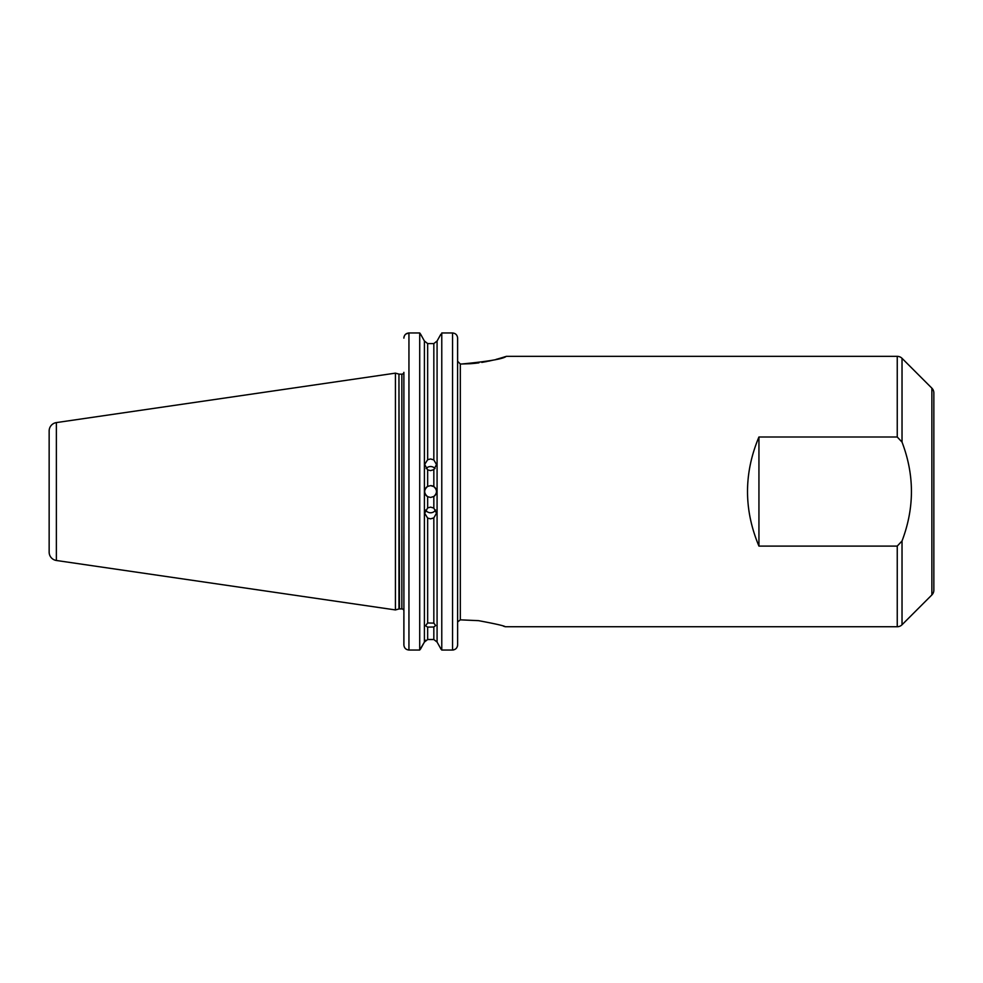 <?xml version="1.0" encoding="UTF-8"?>
<svg xmlns="http://www.w3.org/2000/svg" width="983" height="983" viewBox="0 0 983 983"><rect width="100%" height="100%" fill="white"/><g stroke="black" fill="none" stroke-linecap="round" stroke-linejoin="round"><path stroke-width="1.47" d="M437.079 642.059L433.835 639.515L437.079 642.059L441.011 649.112L437.079 642.059L437.079 341.027L433.835 343.571L427.654 343.571L427.654 459.712L424.656 464.455L427.654 469.849L427.654 486.401L430.579 485.627A5.91 5.91 0 0 1 433.835 496.476L430.579 497.459L427.654 496.685A5.91 5.91 0 0 1 427.654 486.401C423.71 489.829 423.71 493.257 427.654 496.685L427.654 507.904L424.656 513.261L427.654 518.09L427.654 622.976L425.504 625.766L427.654 627.117L427.654 639.515L424.41 642.059L424.41 341.027L420.663 334.281L424.41 341.027L427.654 343.571L424.41 341.027M427.654 622.976L433.835 623.111L433.835 517.881L436.489 513.187L433.835 508.1L433.835 496.476C437.337 493.183 437.337 489.89 433.835 486.61L433.835 469.641L436.489 464.541L433.835 459.921L433.835 343.571M427.654 639.515L433.835 639.515L433.835 626.994L427.654 627.117M435.604 509.993A5.91 5.861 0 0 1 425.553 510.005M427.654 507.904L430.579 507.13L433.835 508.1M433.835 517.881L430.579 518.84L427.654 518.09M426.118 468.535A5.91 5.824 180 0 1 435.051 468.547M427.654 459.712L430.579 458.963L433.835 459.921M433.835 469.641L430.579 470.611L427.654 469.849M403.878 538.598L403.878 535.6M457.587 337.636L457.611 644.836L457.611 621.981L460.314 619.843L478.524 620.654C495.444 623.812 504.365 625.839 505.274 626.736L897.246 626.736A6.758 6.758 0 0 0 902.025 624.758L931.872 594.924L931.872 388.162L902.025 358.328L902.025 442.104C914.559 475.01 914.559 507.965 902.025 540.982L897.246 546.093L758.937 546.093L758.937 436.993C743.713 473.364 743.713 509.722 758.937 546.093M933.85 565.901L933.85 590.144A6.758 6.758 0 0 1 931.872 594.924M931.872 388.162A6.758 6.758 0 0 1 933.85 392.942L933.85 590.144M49.15 552.127L49.15 430.959A8.454 8.454 0 0 1 56.375 422.592L395.424 373.147L395.424 609.927L56.375 560.482A8.454 8.454 0 0 1 49.15 552.127M403.878 372.508L403.878 447.486M403.902 645.34L403.878 372.348A2.027 2.027 0 0 1 401.85 374.167L401.85 608.919A2.027 2.027 0 0 1 403.878 610.947M758.937 436.993L897.246 436.993L897.246 356.35A6.758 6.758 0 0 1 902.025 358.328M897.246 356.35L506.22 356.35C503.628 358.832 488.834 361.388 461.838 363.993L460.314 363.993L457.623 361.252M503.394 626.146L505.274 626.736M461.838 363.993L470.55 363.698M470.697 363.685L474.691 363.341M474.949 363.317L476.78 363.108M477.185 363.059L478.918 362.838M481.793 362.408L487.285 361.425M488.416 361.203L493.22 360.11M496.071 359.385L497.275 359.065M497.73 358.942L502.817 357.443M502.878 357.431L505.36 356.632M897.246 436.993L902.025 442.104M433.835 626.994L435.641 625.544L433.835 623.111M430.579 485.627L433.835 486.61M405.856 334.036L408.94 332.967L408.94 650.033C405.819 649.689 404.136 647.957 403.878 644.836L403.878 616.292M403.878 453.876L403.878 455.879M403.878 527.195L403.878 529.21M403.878 541.363L403.878 591.25M408.94 650.033L419.716 650.033L419.716 332.967L420.663 334.281L419.716 332.967L408.94 332.967C405.832 333.298 404.136 335.031 403.878 338.127L403.902 337.636M440.826 334.281L437.079 341.027L440.826 334.281M403.952 337.255L404.099 336.628M441.772 650.033L441.011 649.112L441.772 650.033L452.549 650.033L441.772 650.033L441.772 332.967L452.549 332.967C455.67 333.311 457.353 335.031 457.611 338.127L457.611 360.982M419.716 650.033L424.41 642.059L420.491 649.112M453.532 649.935L452.549 650.033C455.657 649.689 457.353 647.957 457.611 644.836L457.574 645.487M457.537 645.72L457.402 646.347M455.387 649.136L453.568 649.923M424.41 642.059L425.602 640.24M56.375 422.592L56.375 560.482M395.424 609.927L398.951 608.981L398.951 374.093L399.479 608.919L401.85 608.919M897.246 626.736L897.246 546.093M902.025 540.982L902.025 624.758M460.314 363.993L460.314 619.843M452.549 650.033L452.549 332.967M398.951 374.093L395.424 373.147M399.479 374.167L401.85 374.167"/></g></svg>
